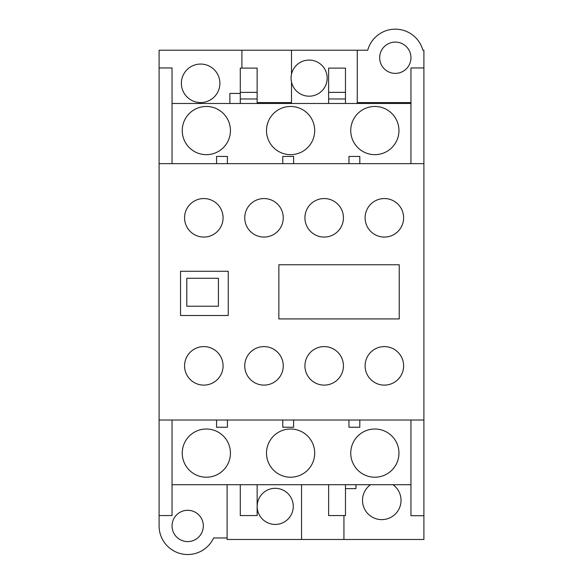 <?xml version="1.0" encoding="UTF-8"?>
<svg xmlns="http://www.w3.org/2000/svg" width="583" height="583" viewBox="0 0 583 583"><rect width="100%" height="100%" fill="white"/><g stroke="black" fill="none" stroke-linecap="round" stroke-linejoin="round"><path stroke-width="0.87" d="M410.957 57.739A15.646 15.646 0 0 0 395.31 42.085A15.646 15.646 0 0 0 379.664 57.739A15.646 15.646 0 0 0 395.31 73.385A15.646 15.646 0 0 0 410.957 57.739M172.043 525.939A15.646 15.646 0 0 1 187.69 510.293A15.646 15.646 0 0 1 203.336 525.939A15.646 15.646 0 0 1 187.69 541.585A15.646 15.646 0 0 1 172.043 525.939M257.169 506.379A18.051 18.051 0 0 0 275.22 524.43A18.051 18.051 0 0 0 293.278 506.379A18.051 18.051 0 0 0 275.22 488.321A18.051 18.051 0 0 0 257.169 506.379M291.077 78.129A18.051 18.051 0 0 0 309.128 96.188A18.051 18.051 0 0 0 327.187 78.129A18.051 18.051 0 0 0 309.128 60.078A18.051 18.051 0 0 0 291.077 78.129M184.563 217.816A19.261 19.261 0 0 1 203.817 198.555A19.261 19.261 0 0 1 223.078 217.816A19.261 19.261 0 0 1 203.817 237.07A19.261 19.261 0 0 1 184.563 217.816M244.743 217.816A19.261 19.261 0 0 1 263.997 198.555A19.261 19.261 0 0 1 283.258 217.816A19.261 19.261 0 0 1 263.997 237.07A19.261 19.261 0 0 1 244.743 217.816M304.924 217.816A19.261 19.261 0 0 1 324.177 198.555A19.261 19.261 0 0 1 343.438 217.816A19.261 19.261 0 0 1 324.177 237.07A19.261 19.261 0 0 1 304.924 217.816M365.104 217.816A19.261 19.261 0 0 1 384.357 198.555A19.261 19.261 0 0 1 403.618 217.816A19.261 19.261 0 0 1 384.357 237.07A19.261 19.261 0 0 1 365.104 217.816M223.078 365.854A19.261 19.261 0 0 0 203.817 346.601A19.261 19.261 0 0 0 184.563 365.854A19.261 19.261 0 0 0 203.817 385.115A19.261 19.261 0 0 0 223.078 365.854M283.258 365.854A19.261 19.261 0 0 0 263.997 346.601A19.261 19.261 0 0 0 244.743 365.854A19.261 19.261 0 0 0 263.997 385.115A19.261 19.261 0 0 0 283.258 365.854M343.438 365.854A19.261 19.261 0 0 0 324.177 346.601A19.261 19.261 0 0 0 304.924 365.854A19.261 19.261 0 0 0 324.177 385.115A19.261 19.261 0 0 0 343.438 365.854M403.618 365.854A19.261 19.261 0 0 0 384.357 346.601A19.261 19.261 0 0 0 365.104 365.854A19.261 19.261 0 0 0 384.357 385.115A19.261 19.261 0 0 0 403.618 365.854M182.246 130.563A24.1 24.1 0 0 1 206.346 106.463A24.1 24.1 0 0 1 230.445 130.563A24.1 24.1 0 0 1 206.346 154.663A24.1 24.1 0 0 1 182.246 130.563M266.497 130.563A24.1 24.1 0 0 1 290.596 106.463A24.1 24.1 0 0 1 314.696 130.563A24.1 24.1 0 0 1 290.596 154.663A24.1 24.1 0 0 1 266.497 130.563M350.747 130.563A24.1 24.1 0 0 1 374.847 106.463A24.1 24.1 0 0 1 398.954 130.563A24.1 24.1 0 0 1 374.847 154.663A24.1 24.1 0 0 1 350.747 130.563M230.445 453.108A24.1 24.1 0 0 0 206.346 429.008A24.1 24.1 0 0 0 182.246 453.108A24.1 24.1 0 0 0 206.346 477.215A24.1 24.1 0 0 0 230.445 453.108M314.696 453.108A24.1 24.1 0 0 0 290.596 429.008A24.1 24.1 0 0 0 266.497 453.108A24.1 24.1 0 0 0 290.596 477.215A24.1 24.1 0 0 0 314.696 453.108M398.954 453.108A24.1 24.1 0 0 0 374.847 429.008A24.1 24.1 0 0 0 350.747 453.108A24.1 24.1 0 0 0 374.847 477.215A24.1 24.1 0 0 0 398.954 453.108M219.886 83.311A19.261 19.261 0 0 0 200.625 64.057A19.261 19.261 0 0 0 181.371 83.311A19.261 19.261 0 0 0 200.625 102.572A19.261 19.261 0 0 0 219.886 83.311M370.548 484.706A19.261 19.261 0 0 0 381.77 519.621A19.261 19.261 0 0 0 392.993 484.706M227.1 537.971L213.618 537.971A28.589 28.589 0 0 1 159.101 525.939L159.101 515.561L172.043 515.561L172.043 420.022L159.101 420.022L159.101 163.655L423.899 163.655L423.899 420.022L172.043 420.022M410.957 102.572L357.255 102.572L357.255 50.211L367.735 50.211A28.589 28.589 0 0 1 422.886 50.211L423.899 50.211L423.899 163.655M172.043 103.475L410.957 103.475M301.557 484.706L301.557 539.479L227.1 539.479L227.1 484.706M291.5 103.475L291.5 82.014M357.255 50.211L291.5 50.211L291.5 74.245M241.909 68.109L241.909 50.211L159.101 50.211L159.101 67.963L172.043 67.963L172.043 163.655M328.63 515.561L328.63 484.706L345.479 484.706L345.479 515.561L328.63 515.561M328.63 484.706L172.043 484.706M345.479 484.706L410.957 484.706L410.957 515.707L423.899 515.707L423.899 539.479L343.934 539.479L343.934 515.561M228.244 271.277L180.533 271.277L180.533 315.498L228.244 315.498L228.244 271.277M216.577 163.655L216.577 156.433L227.406 156.433L227.406 163.655M282.777 163.655L282.777 156.433L293.606 156.433L293.606 163.655M348.969 163.655L348.969 156.433L359.806 156.433L359.806 163.655M357.255 103.475L357.255 102.572M410.957 163.655L410.957 67.963L423.899 67.963M159.101 515.561L159.101 420.022M159.101 163.655L159.101 67.963M410.957 484.706L410.957 420.022M423.899 515.707L423.899 420.022M328.63 92.369L328.63 68.109L345.479 68.109L345.479 98.964L328.63 98.964L328.63 92.369L345.479 92.369M345.479 103.475L328.63 103.475M328.63 103.453L328.63 98.964M345.479 103.453L345.479 98.964M240.283 92.369L240.283 68.109L257.139 68.109L257.139 98.964L240.283 98.964L240.283 92.369L257.139 92.369M257.139 103.475L240.283 103.475M240.283 103.453L240.283 98.964M257.139 103.453L257.139 98.964M343.934 539.479L301.557 539.479M227.406 420.022L227.406 427.244L216.577 427.244L216.577 420.022M293.606 420.022L293.606 427.244L282.777 427.244L282.777 420.022M359.806 420.022L359.806 427.244L348.969 427.244L348.969 420.022M399.224 318.916L399.224 264.755L278.863 264.755L278.863 318.916L399.224 318.916M218.421 306.235L218.421 278.273L186.793 278.273L186.793 306.235L218.421 306.235M355.965 484.706L355.965 488.634L345.479 488.634M240.283 484.706L240.283 515.561L257.139 515.561L257.139 484.706M229.877 103.475L229.877 93.426L240.283 93.426M241.909 50.211L291.5 50.211M257.139 102.572L291.5 102.572"/></g></svg>
